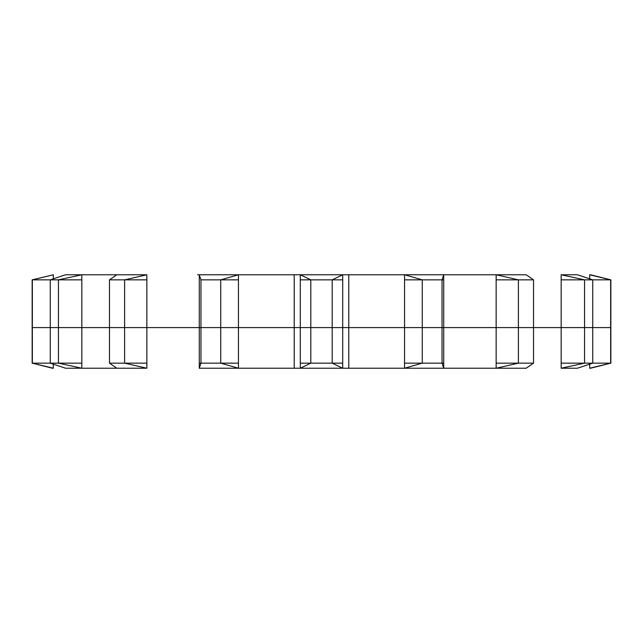 <?xml version="1.0" encoding="UTF-8"?>
<svg xmlns="http://www.w3.org/2000/svg" width="643" height="643" viewBox="0 0 643 643"><rect width="100%" height="100%" fill="white"/><g stroke="black" fill="none" stroke-linecap="round" stroke-linejoin="round"><path stroke-width="0.96" d="M561.162 368.23L584.551 363.15L561.162 363.15L561.162 368.23L584.551 363.15L592.733 363.15L577.398 368.23L561.162 368.23L561.162 327.592L592.733 327.592L592.733 363.15L577.398 368.23L561.162 368.23M589.695 368.23L610.649 363.15L584.551 363.15L584.551 327.592L584.551 363.15L561.162 363.15L561.162 274.77L584.551 279.85L561.162 279.85L561.162 274.77L584.551 279.85L592.733 279.85L577.398 274.77L561.162 274.77L577.398 274.77L592.733 279.85L584.551 279.85L584.551 327.592L610.649 327.592L610.649 363.15L592.733 363.15L592.733 279.85L592.733 327.592L610.649 327.592L610.649 279.85L592.733 279.85L610.649 279.85L610.649 363.15L589.695 368.23L589.695 364.203L589.695 368.23L590.531 368.23L610.85 363.15L610.85 279.85L590.531 274.77L610.649 279.85L589.695 274.77L589.695 278.797L589.695 274.77M496.147 368.23L496.147 274.77L526.135 274.77L533.529 279.85L533.529 327.592L518.395 327.592L518.395 279.85L496.147 279.85L496.147 327.592L533.529 327.592L533.529 279.85L496.147 279.85L496.147 274.77L518.395 279.85L533.529 279.85L526.135 274.77L496.147 274.77L518.395 279.85L518.395 363.15L496.147 363.15L496.147 327.592L443.742 327.592L518.395 327.592L518.395 363.15L533.529 363.15L533.529 327.592L533.529 363.15L526.135 368.23L496.147 368.23L518.395 363.15L533.529 363.15L526.135 368.23L496.147 368.23L518.395 363.15L496.147 363.15L496.147 368.23L404.543 368.23L422.266 363.15L404.543 363.15L404.543 368.23L422.266 363.15L442.038 363.15L443.726 368.23L342.703 368.23L342.703 363.15L332.198 363.15L342.703 368.23L300.297 368.23L310.802 363.15L332.198 363.15L342.703 368.23L342.703 327.592L342.703 363.15L332.198 363.15L332.198 327.592L342.703 327.592L342.703 279.85L332.198 279.85L342.703 274.77L342.703 279.85L332.198 279.85L342.703 274.77L300.297 274.77L310.802 279.85L300.297 279.85L300.297 274.77L310.802 279.85L332.198 279.85L332.198 363.15L300.297 363.15L300.297 368.23L310.802 363.15L300.297 363.15L300.297 327.592L310.802 327.592L310.802 363.15L310.802 327.592L443.726 327.592L442.038 327.592L442.038 363.15L443.726 368.23L445.43 368.23M496.147 274.77L443.726 274.77L443.726 368.23L348.787 368.23L348.787 327.592L422.266 327.592L422.266 363.15L422.266 327.592L442.038 327.592L442.038 279.85L443.726 274.77L404.543 274.77L422.266 279.85L404.543 279.85L404.543 274.77L422.266 279.85L442.038 279.85L443.726 274.77L342.703 274.77L342.703 327.592L348.787 327.592L348.787 274.77L445.43 274.77M404.543 274.77L404.543 363.15L443.726 363.15L442.038 363.15L442.038 279.85L422.266 279.85L422.266 327.592L422.266 279.85L404.543 279.85L404.543 368.23M533.529 327.592L584.551 327.592L584.551 279.85L561.162 279.85L561.162 327.592L533.529 327.592M443.726 279.85L442.038 279.85L443.726 279.85M220.734 363.15L238.457 368.23L238.457 363.15L220.734 363.15L238.457 368.23L199.274 368.23L200.962 363.15L220.734 363.15L220.734 327.592L238.457 327.592L238.457 363.15L199.274 363.15L200.962 363.15L200.962 327.592L200.962 363.15L199.274 368.23L199.274 274.77L200.962 279.85L220.734 279.85L238.457 274.77L238.457 279.85L220.734 279.85L238.457 274.77L199.274 274.77L200.962 279.85L200.962 327.592L220.734 327.592L220.734 363.15M199.274 327.592L200.962 327.592L200.962 279.85L220.734 279.85L220.734 327.592L300.297 327.592L300.297 368.23L238.457 368.23L238.457 327.592L300.297 327.592L300.297 274.77L238.457 274.77L238.457 327.592L238.457 279.85L220.734 279.85L220.734 327.592L199.274 327.592M116.865 368.23L109.471 363.15L124.605 363.15L146.853 368.23L116.865 368.23L109.471 363.15L109.471 327.592L109.471 363.15L124.605 363.15L146.853 368.23L146.853 363.15L124.605 363.15L124.605 327.592L124.605 363.15L146.853 363.15L146.853 327.592L199.258 327.592L146.853 327.592L146.853 279.85L124.605 279.85L146.853 274.77L116.865 274.77L109.471 279.85L124.605 279.85L146.853 274.77L146.853 279.85L109.471 279.85L109.471 327.592L146.853 327.592L146.853 368.23L81.838 368.23L81.838 363.15L58.449 363.15L81.838 368.23L65.602 368.23L50.267 363.15L58.449 363.15L81.838 368.23L81.838 327.592L81.838 363.15L32.351 363.15L53.305 368.23L53.305 364.203L53.305 368.23L52.469 368.23L32.15 363.15L32.15 279.85L53.305 274.77L53.305 278.797L53.305 274.77L32.351 279.85L32.351 327.592L58.449 327.592L58.449 363.15L58.449 327.592L109.471 327.592L109.471 279.85L116.865 274.77L81.838 274.77L81.838 279.85L58.449 279.85L81.838 274.77L65.602 274.77L50.267 279.85L58.449 279.85L81.838 274.77L81.838 327.592L124.605 327.592L124.605 279.85L124.605 327.592L146.853 327.592L146.853 274.77L116.865 274.77M81.838 368.23L65.602 368.23L50.267 363.15L50.267 327.592L50.267 363.15L32.351 363.15L32.351 327.592L58.449 327.592L58.449 279.85L32.351 279.85L53.305 274.77M199.274 368.23L294.205 368.23L294.205 274.77L199.274 274.77M81.838 274.77L65.602 274.77L50.267 279.85L50.267 327.592L50.267 279.85L32.351 279.85L32.351 363.15L53.305 368.23M58.449 327.592L81.838 327.592L81.838 279.85L58.449 279.85L58.449 327.592M300.297 327.592L310.802 327.592L310.802 279.85L300.297 279.85L300.297 327.592M310.802 327.592L332.198 327.592L332.198 279.85L310.802 279.85L310.802 327.592M300.297 274.77L348.249 274.77M197.57 274.77L294.205 274.77M342.703 368.23L348.249 368.23"/></g></svg>
